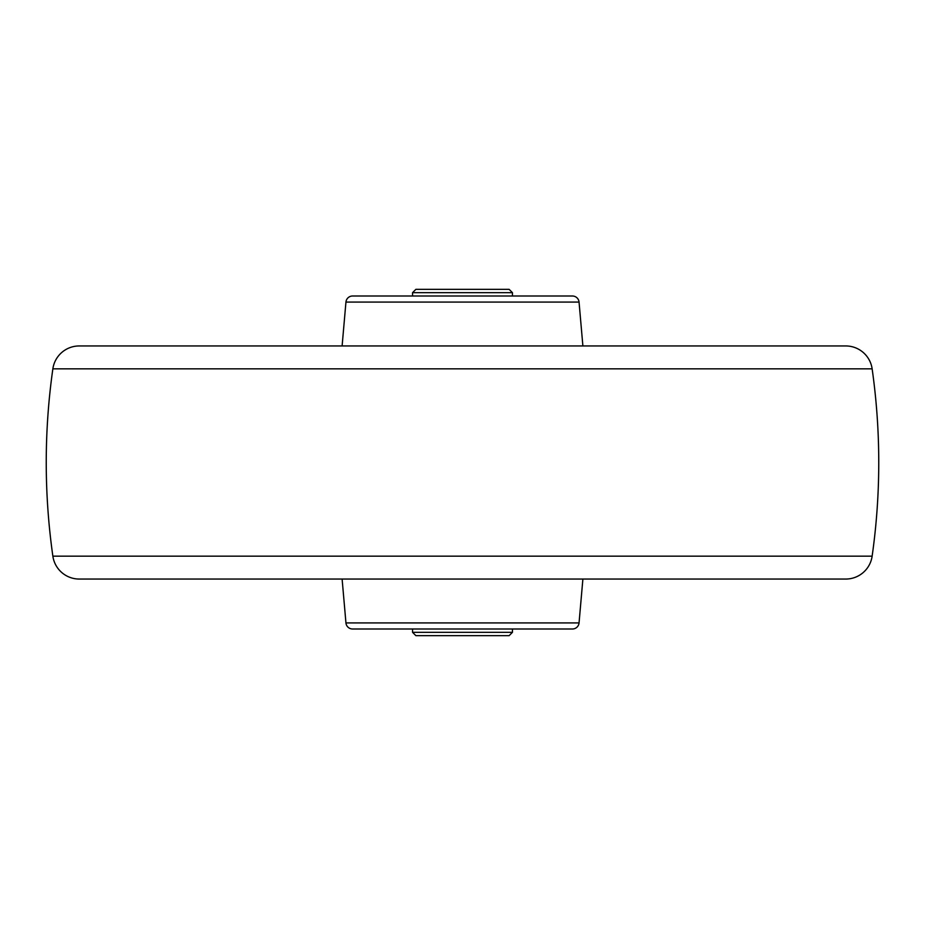 <?xml version="1.0" encoding="UTF-8"?>
<svg xmlns="http://www.w3.org/2000/svg" width="925" height="925" viewBox="0 0 925 925"><rect width="100%" height="100%" fill="white"/><g stroke="black" fill="none" stroke-linecap="round" stroke-linejoin="round"><path stroke-width="1.39" d="M79.238 579.05A26.64 26.64 0 0 1 52.864 556.156L872.136 556.156A26.64 26.64 0 0 1 845.762 579.05L79.238 579.05M872.136 368.844L52.864 368.844A26.64 26.64 0 0 1 79.238 345.95L845.762 345.95A26.64 26.64 0 0 1 872.136 368.844A666 666 0 0 1 872.136 556.156M52.864 368.844A666 666 0 0 0 52.864 556.156M342.111 579.05L345.95 622.918A6.66 6.66 0 0 0 352.587 629L572.413 629A6.66 6.66 0 0 0 579.05 622.918L582.889 579.05M582.889 345.95L579.05 302.082L345.95 302.082L342.111 345.95M345.95 302.082A6.66 6.66 0 0 1 352.587 296L572.413 296A6.66 6.66 0 0 1 579.05 302.082M512.45 296L512.45 292.67L412.55 292.67L412.55 296M512.45 292.67L509.12 289.34L415.88 289.34L412.55 292.67M512.45 632.33L509.12 635.66L415.88 635.66L412.55 632.33L512.45 632.33L512.45 629M412.55 632.33L412.55 629M345.95 622.918L579.05 622.918"/></g></svg>

